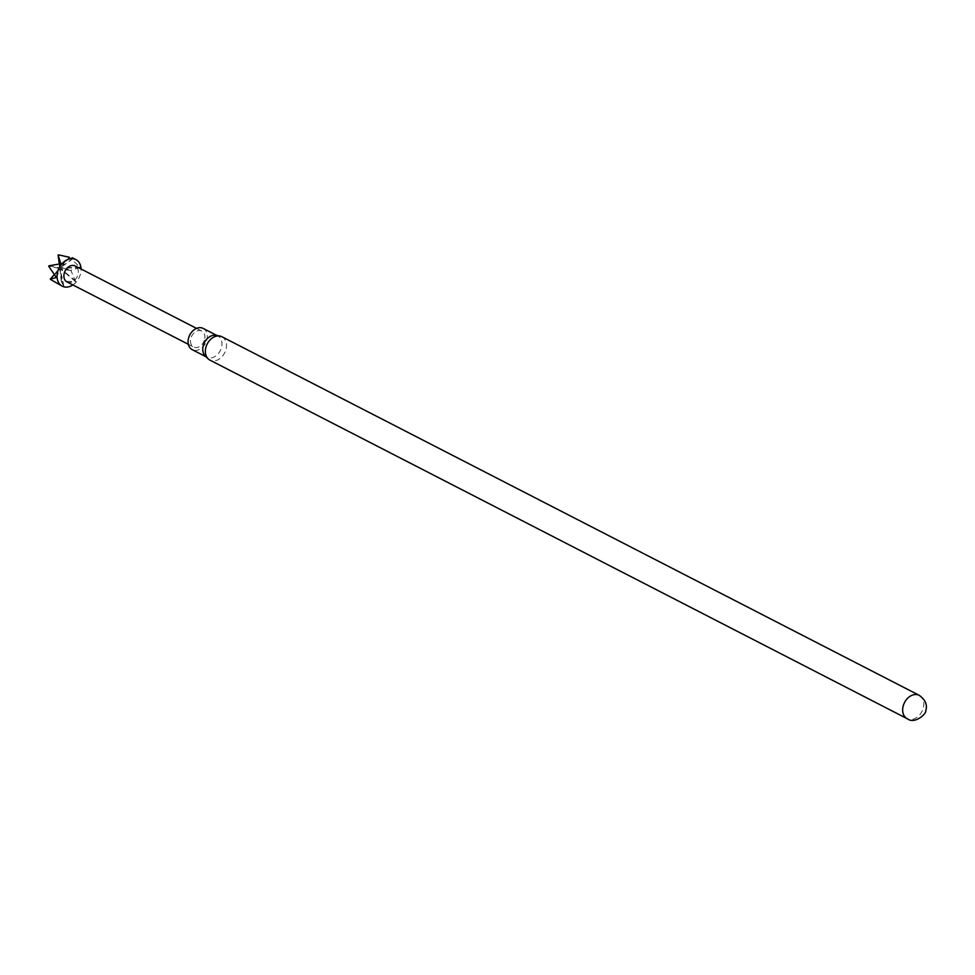 <?xml version="1.0" encoding="UTF-8"?>
<svg xmlns="http://www.w3.org/2000/svg" width="975" height="975" viewBox="0 0 975 975"><rect width="100%" height="100%" fill="white"/><g stroke="black" fill="none" stroke-linecap="round" stroke-linejoin="round"><path stroke-width="0.73" stroke-dasharray="4.88 3.66" d="M66.995 281.909A8.958 6.667 117.2 0 0 77.756 275.23A8.958 6.667 117.2 0 0 75.185 265.968M72.881 284.932A14.93 11.115 117.2 0 0 80.182 275.035A14.93 11.115 117.2 0 0 81.071 269.002M58.268 284.139L63.899 286.589L61.328 281.556A14.93 11.115 117.2 0 0 61.778 281.348L75.514 281.543L70.98 270.623A14.93 11.115 117.2 0 0 71.065 270.355A14.93 11.115 117.2 0 0 71.151 270.087L80.243 267.528L69.603 257.278A14.93 11.115 117.2 0 0 69.323 256.937L60.048 267.382L58.573 254.865M204.36 340.336A8.958 6.667 -62.8 0 1 193.598 347.015A8.958 6.667 -62.8 0 1 191.015 337.764A8.958 6.667 -62.8 0 1 201.788 331.073A8.958 6.667 -62.8 0 1 204.36 340.336M221.934 336.741A13.138 9.787 -62.8 0 1 225.7 350.305A13.138 9.787 -62.8 0 1 209.905 360.104M215.938 335.339A11.944 8.897 -62.8 0 1 217.839 335.973A11.944 8.897 -62.8 0 1 221.264 348.307A11.944 8.897 -62.8 0 1 206.907 357.216A11.944 8.897 -62.8 0 1 205.286 356.046M203.153 328.417A11.944 8.897 -62.8 0 1 206.578 340.763A11.944 8.897 -62.8 0 1 192.221 349.672M54.222 274.633L59.243 268.32L48.75 266.333M48.921 265.797L59.39 267.857L59.256 264.006M69.603 257.278L60.608 267.723L71.151 270.087M70.98 270.623L60.231 268.881L61.778 281.348M61.328 281.556L59.853 269.039L50.578 279.484M63.899 286.589A149.309 97.366 -79.1 0 0 59.853 269.039M63.582 286.528A149.309 97.366 -79.1 0 0 59.536 268.978M75.782 281.227A149.309 30.31 -139.4 0 0 60.511 268.564M75.514 281.543A149.309 30.31 -139.4 0 0 60.231 268.881M80.194 267.15A149.309 67.056 173.1 0 1 60.608 267.723M80.243 267.528A149.309 67.056 173.1 0 1 60.657 268.101M72.711 258.424A149.309 97.366 100.9 0 1 60.048 267.382M73.028 258.485A149.309 97.366 100.9 0 1 60.365 267.442M60.828 263.786A149.309 30.31 40.6 0 1 59.39 267.857M61.096 263.469A149.309 30.31 40.6 0 1 59.67 267.54M56.416 277.875A149.309 67.056 -6.9 0 0 59.292 268.698M56.379 277.485A149.309 67.056 -6.9 0 0 59.243 268.32M919.23 695.333A13.138 9.787 -62.8 0 1 923.008 708.898A13.138 9.787 -62.8 0 1 907.213 718.709M188.358 344.321L193.598 347.015M206.907 357.216L206.017 356.765M217.839 335.973L216.95 335.51M196.56 328.392L201.788 331.073"/><path stroke-width="1.46" d="M196.56 328.392L75.185 265.968A8.958 6.667 117.2 0 0 64.423 272.659A8.958 6.667 117.2 0 0 66.995 281.909L188.358 344.321M81.071 269.002A14.93 11.115 117.2 0 0 75.892 259.618A14.93 11.115 117.2 0 0 57.952 270.757A14.93 11.115 117.2 0 0 62.242 286.175A14.93 11.115 117.2 0 0 72.881 284.932M59.256 264.006L58.122 255.072L60.828 263.786L48.921 265.797A14.93 11.115 117.2 0 0 48.835 266.065A14.93 11.115 117.2 0 0 48.75 266.333L56.379 277.485L50.298 279.142A14.93 11.115 117.2 0 0 50.578 279.484L62.242 286.175M209.905 360.104A13.138 9.787 -62.8 0 1 208.126 358.812A13.138 9.787 -62.8 0 1 206.139 346.539A13.138 9.787 -62.8 0 1 219.838 336.034A13.138 9.787 -62.8 0 1 221.934 336.741L919.23 695.333A13.138 9.787 -62.8 0 0 903.447 705.132A13.138 9.787 -62.8 0 0 907.213 718.709L209.905 360.104M208.126 358.812L205.286 356.046A11.944 8.897 -62.8 0 1 203.483 344.882A11.944 8.897 -62.8 0 1 215.938 335.339L219.838 336.034M206.017 356.765L192.221 349.672A11.944 8.897 -62.8 0 1 188.797 337.326A11.944 8.897 -62.8 0 1 203.153 328.417L216.95 335.51M50.298 279.142L54.222 274.633M69.103 257.205L58.573 254.865A14.93 11.115 117.2 0 0 58.122 255.072M907.213 718.709C915.379 724.912 927.115 712.591 925.653 711.019C927.688 705.144 925.543 699.916 919.23 695.333M72.113 257.68L75.892 259.618"/></g></svg>
